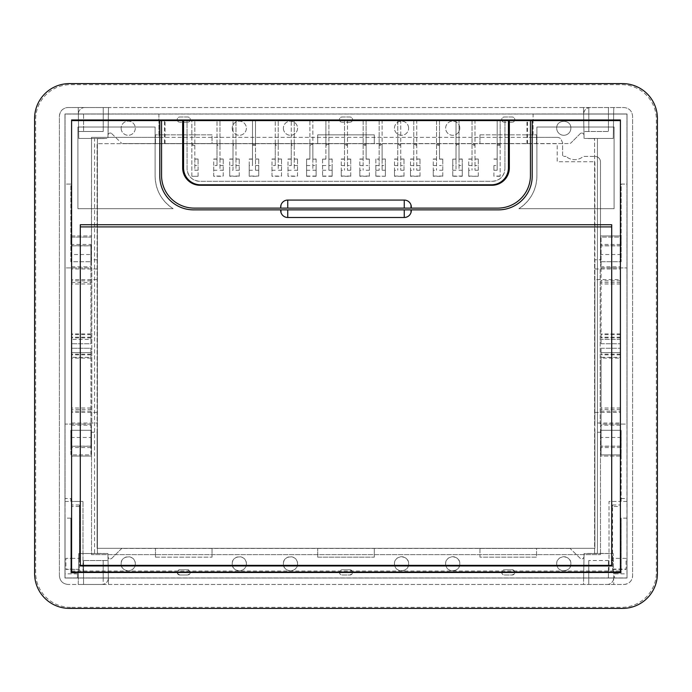 <?xml version="1.0" encoding="UTF-8"?>
<svg xmlns="http://www.w3.org/2000/svg" width="692" height="692" viewBox="0 0 692 692"><rect width="100%" height="100%" fill="white"/><g stroke="black" fill="none" stroke-linecap="round" stroke-linejoin="round"><path stroke-width="0.52" stroke-dasharray="3.46 2.59" d="M570.865 128.21A7.076 7.076 0 0 1 563.79 135.286A7.076 7.076 0 0 1 556.714 128.21C556.273 119.076 571.307 119.076 570.865 128.21A7.076 7.076 0 0 1 563.79 135.286A7.076 7.076 0 0 1 556.714 128.21C556.273 119.076 571.307 119.076 570.865 128.21M108.09 134.871L108.367 113.964L583.633 113.964L584.065 138.461L583.641 114.18L583.944 131.489L608.45 131.489L583.944 131.489L583.52 107.537L108.48 107.537L108.09 134.871A2.18 2.18 0 0 1 111.784 133.668A2.18 2.18 0 0 0 108.09 134.871M111.784 133.668L121.749 143.4L111.784 133.668M122.579 143.564L569.421 143.564L536.551 143.564L536.551 134.862L536.551 143.564L374.303 143.564L374.303 134.862L317.697 134.862L317.697 143.564L212.046 143.564L212.046 134.862L155.449 134.862L155.449 143.564L122.579 143.564M570.251 143.4L570.961 142.924L570.251 143.4M580.216 133.668L570.961 142.924L580.216 133.668A2.18 2.18 0 0 1 583.91 134.871A2.18 2.18 0 0 0 580.216 133.668M103.177 577.932L103.177 584.463L78.222 584.463L78.758 553.539L94.562 553.539L94.562 138.461L78.758 138.461L78.334 113.964L78.758 138.461L104.708 138.461L94.562 138.461L94.562 553.539L104.708 553.539A4.36 4.36 134.5 0 0 103.791 553.444L78.758 553.539L78.334 578.036L64.97 578.036L64.97 113.964L64.97 578.036L627.03 578.036L627.03 113.964L64.97 113.964L108.367 113.964L107.935 138.461L108.48 107.537L68.119 107.537L623.881 107.537C629.175 108.047 632.081 110.954 632.6 116.247L632.6 575.753L632.6 116.247C632.081 110.954 629.175 108.047 623.881 107.537L583.52 107.537L584.005 135.338L583.633 113.964L627.03 113.964L627.03 578.036L613.666 578.036L613.242 553.539L594.246 553.375A0.657 0.657 63.4 0 1 593.952 553.444L588.209 553.444A4.36 4.36 45.5 0 0 587.292 553.539L597.438 553.539L597.438 138.461L587.292 138.461L613.242 138.461L584.065 138.461L613.242 138.461L597.438 138.461L597.438 553.539L613.242 553.539L613.666 578.036L583.633 578.036L584.065 553.539L613.242 553.539L584.065 553.539L583.52 584.463L108.48 584.463L107.995 556.662L108.367 578.036L583.633 578.036L584.005 556.662L583.52 584.463L613.778 584.463L613.242 553.539L613.666 577.82L613.363 560.511L588.78 560.511L613.363 560.511L613.778 584.463L623.881 584.463C629.175 583.953 632.081 581.046 632.6 575.753A8.711 8.711 0 0 1 623.881 584.463L68.119 584.463L78.222 584.463L78.758 553.539L78.334 578.036L108.367 578.036L107.935 553.539L78.758 553.539L107.935 553.539L108.359 577.82L108.056 560.511L83.55 560.511L108.056 560.511L108.48 584.463L103.177 584.463L103.177 560.511L103.177 577.932L108.367 577.932M459.791 128.21A7.076 7.076 0 0 0 452.715 121.135A7.076 7.076 0 0 0 445.639 128.21A7.076 7.076 0 0 0 452.715 135.286A7.076 7.076 0 0 0 459.791 128.21A7.076 7.076 0 0 1 452.715 135.286A7.076 7.076 0 0 1 445.639 128.21A7.076 7.076 0 0 1 452.715 121.135A7.076 7.076 0 0 1 459.791 128.21M408.617 128.21A7.076 7.076 0 0 0 401.533 121.135A7.076 7.076 0 0 0 394.457 128.21A7.076 7.076 0 0 0 401.533 135.286A7.076 7.076 0 0 0 408.617 128.21A7.076 7.076 0 0 1 401.533 135.286A7.076 7.076 0 0 1 394.457 128.21A7.076 7.076 0 0 1 401.533 121.135A7.076 7.076 0 0 1 408.617 128.21M283.383 128.21A7.076 7.076 0 0 0 290.467 135.286A7.076 7.076 0 0 0 297.543 128.21A7.076 7.076 0 0 0 290.467 121.135A7.076 7.076 0 0 0 283.383 128.21A7.076 7.076 0 0 1 290.467 121.135A7.076 7.076 0 0 1 297.543 128.21A7.076 7.076 0 0 1 290.467 135.286A7.076 7.076 0 0 1 283.383 128.21M232.209 128.21A7.076 7.076 0 0 0 239.285 135.286A7.076 7.076 0 0 0 246.361 128.21A7.076 7.076 0 0 0 239.285 121.135A7.076 7.076 0 0 0 232.209 128.21A7.076 7.076 0 0 1 239.285 121.135A7.076 7.076 0 0 1 246.361 128.21A7.076 7.076 0 0 1 239.285 135.286A7.076 7.076 0 0 1 232.209 128.21M121.135 128.21A7.076 7.076 0 0 0 128.21 135.286A7.076 7.076 0 0 0 135.286 128.21A7.076 7.076 0 0 0 128.21 121.135A7.076 7.076 0 0 0 121.135 128.21A7.076 7.076 0 0 1 128.21 121.135A7.076 7.076 0 0 1 135.286 128.21A7.076 7.076 0 0 1 128.21 135.286A7.076 7.076 0 0 1 121.135 128.21M504.33 116.991L512.175 116.991A2.612 2.612 0 0 1 514.787 119.612A2.612 2.612 0 0 1 512.175 122.225A2.612 2.612 0 0 0 514.787 119.612A2.612 2.612 0 0 0 512.175 116.991L504.33 116.991A2.612 2.612 0 0 0 501.717 119.612A2.612 2.612 0 0 0 504.33 122.225A2.612 2.612 0 0 1 501.717 119.612A2.612 2.612 0 0 1 504.33 116.991M512.175 122.225L504.33 122.225L512.175 122.225M342.082 116.991L349.918 116.991A2.612 2.612 0 0 1 352.531 119.612A2.612 2.612 0 0 1 349.918 122.225A2.612 2.612 0 0 0 352.531 119.612A2.612 2.612 0 0 0 349.918 116.991L342.082 116.991A2.612 2.612 0 0 0 339.469 119.612A2.612 2.612 0 0 0 342.082 122.225A2.612 2.612 0 0 1 339.469 119.612A2.612 2.612 0 0 1 342.082 116.991M349.918 122.225L342.082 122.225L349.918 122.225M179.825 116.991L187.67 116.991A2.612 2.612 0 0 1 190.283 119.612A2.612 2.612 0 0 1 187.67 122.225A2.612 2.612 0 0 0 190.283 119.612A2.612 2.612 0 0 0 187.67 116.991L179.825 116.991A2.612 2.612 0 0 0 177.213 119.612A2.612 2.612 0 0 0 179.825 122.225A2.612 2.612 0 0 1 177.213 119.612A2.612 2.612 0 0 1 179.825 116.991M187.67 122.225L179.825 122.225L187.67 122.225M479.954 134.862L536.551 134.862L479.954 134.862L479.954 143.564L479.954 134.862M155.449 143.564L212.046 143.564L212.046 134.862L155.449 134.862L155.449 143.564M317.697 143.564L374.303 143.564L374.303 134.862L317.697 134.862L317.697 143.564M590.172 107.537A6.531 6.531 0 0 0 583.641 114.18C583.97 110.158 586.15 107.935 590.172 107.537M613.778 107.537L613.242 138.461L613.778 107.537M588.823 107.537L588.823 131.489L588.823 107.537M608.45 107.537L608.45 131.489L608.45 107.537M588.209 138.556L593.952 138.556L588.209 138.556M593.952 138.556L594.601 139.213L594.601 138.461L594.601 553.539L594.601 139.213L593.952 138.556M594.601 552.787L594.246 553.375A0.657 0.657 63.4 0 0 594.601 552.787M70.498 607.342A34.842 34.842 0 0 1 35.647 572.5L35.647 119.5A34.842 34.842 0 0 1 70.498 84.658L621.502 84.658A34.842 34.842 0 0 1 656.353 119.5L656.353 572.5A34.842 34.842 0 0 1 621.502 607.342L70.498 607.342L621.502 607.342A34.842 34.842 0 0 0 656.353 572.5L656.353 119.5A34.842 34.842 0 0 0 621.502 84.658L70.498 84.658A34.842 34.842 0 0 0 35.647 119.5L35.647 572.5A34.842 34.842 0 0 0 70.498 607.342M98.048 553.444L97.399 552.787L97.399 139.213L98.048 138.556L103.791 138.556L98.048 138.556A0.657 0.657 -116.6 0 0 97.399 139.213L97.399 552.787A0.657 0.657 116.6 0 0 98.048 553.444M104.708 138.461L103.791 138.556A4.36 4.36 -134.5 0 0 104.708 138.461M78.758 138.461L107.935 138.461L78.758 138.461L78.334 114.18L78.637 131.489L103.22 131.489L78.637 131.489L78.222 107.537L78.758 138.461M84.865 107.537A6.531 6.531 0 0 0 78.334 114.18A6.531 6.531 0 0 1 84.865 107.537M103.22 107.537L103.22 131.489L103.22 107.537M83.594 114.068L83.594 131.489L83.594 114.068L78.334 114.068M59.4 575.753L59.4 116.247C59.919 110.954 62.825 108.047 68.119 107.537A8.711 8.711 0 0 0 59.4 116.247L59.4 575.753C59.919 581.046 62.825 583.953 68.119 584.463C62.825 583.953 59.919 581.046 59.4 575.753M607.135 584.463A6.531 6.531 0 0 0 613.666 577.82A6.531 6.531 0 0 1 607.135 584.463M583.91 557.129L584.005 556.662L583.91 557.129C583.166 559.015 581.937 559.413 580.216 558.332L570.251 548.6L580.216 558.332A2.18 2.18 0 0 0 583.91 557.129M569.421 548.436L122.579 548.436L479.954 548.436L479.954 557.138L536.551 557.138L536.551 548.436L569.421 548.436M121.749 548.6L121.039 549.076L121.749 548.6M111.784 558.332L121.039 549.076L111.784 558.332C110.063 559.413 108.834 559.015 108.09 557.129L107.995 556.662L108.09 557.129A2.18 2.18 0 0 0 111.784 558.332M556.714 563.79C556.273 554.655 571.307 554.655 570.865 563.79C571.307 572.924 556.273 572.924 556.714 563.79A7.076 7.076 0 0 1 563.79 556.714A7.076 7.076 0 0 1 570.865 563.79A7.076 7.076 0 0 1 563.79 570.865A7.076 7.076 0 0 1 556.714 563.79M445.639 563.79C445.198 554.655 460.232 554.655 459.791 563.79C460.232 572.924 445.198 572.924 445.639 563.79A7.076 7.076 0 0 1 452.715 556.714A7.076 7.076 0 0 1 459.791 563.79A7.076 7.076 0 0 1 452.715 570.865A7.076 7.076 0 0 1 445.639 563.79M394.457 563.79C394.016 554.655 409.05 554.655 408.617 563.79C409.05 572.924 394.016 572.924 394.457 563.79A7.076 7.076 0 0 1 401.533 556.714A7.076 7.076 0 0 1 408.617 563.79A7.076 7.076 0 0 1 401.533 570.865A7.076 7.076 0 0 1 394.457 563.79M297.543 563.79C297.984 572.924 282.95 572.924 283.383 563.79C282.95 554.655 297.984 554.655 297.543 563.79A7.076 7.076 0 0 1 290.467 570.865A7.076 7.076 0 0 1 283.383 563.79A7.076 7.076 0 0 1 290.467 556.714A7.076 7.076 0 0 1 297.543 563.79M246.361 563.79C246.802 572.924 231.768 572.924 232.209 563.79C231.768 554.655 246.802 554.655 246.361 563.79A7.076 7.076 0 0 1 239.285 570.865A7.076 7.076 0 0 1 232.209 563.79A7.076 7.076 0 0 1 239.285 556.714A7.076 7.076 0 0 1 246.361 563.79M135.286 563.79C135.727 572.924 120.693 572.924 121.135 563.79C120.693 554.655 135.727 554.655 135.286 563.79A7.076 7.076 0 0 1 128.21 570.865A7.076 7.076 0 0 1 121.135 563.79A7.076 7.076 0 0 1 128.21 556.714A7.076 7.076 0 0 1 135.286 563.79M512.175 569.776C515.549 571.523 515.549 573.261 512.175 575.009L504.33 575.009C500.965 573.261 500.965 571.523 504.33 569.776L512.175 569.776L504.33 569.776A2.612 2.612 0 0 0 501.717 572.388A2.612 2.612 0 0 0 504.33 575.009L512.175 575.009A2.612 2.612 0 0 0 514.787 572.388A2.612 2.612 0 0 0 512.175 569.776M349.918 569.776C353.292 571.523 353.292 573.261 349.918 575.009L342.082 575.009C338.708 573.261 338.708 571.523 342.082 569.776L349.918 569.776L342.082 569.776A2.612 2.612 0 0 0 339.469 572.388A2.612 2.612 0 0 0 342.082 575.009L349.918 575.009A2.612 2.612 0 0 0 352.531 572.388A2.612 2.612 0 0 0 349.918 569.776M187.67 569.776C191.035 571.523 191.035 573.261 187.67 575.009L179.825 575.009L187.67 575.009A2.612 2.612 0 0 0 190.283 572.388A2.612 2.612 0 0 0 187.67 569.776L179.825 569.776L187.67 569.776M179.825 575.009C176.451 573.261 176.451 571.523 179.825 569.776A2.612 2.612 0 0 0 177.213 572.388A2.612 2.612 0 0 0 179.825 575.009M101.828 584.463A6.531 6.531 0 0 0 108.359 577.82A6.531 6.531 0 0 1 101.828 584.463M83.55 584.463L83.55 560.511L83.55 584.463M317.697 557.138L317.697 548.436L317.697 557.138L374.303 557.138L374.303 548.436L374.303 557.138L317.697 557.138M155.449 557.138L155.449 548.436L155.449 557.138L212.046 557.138L155.449 557.138M212.046 548.436L212.046 557.138L212.046 548.436M588.78 584.463L588.78 560.511L588.78 584.463M608.406 577.932L608.406 560.511L608.406 577.932L613.666 577.932M479.954 548.436L536.551 548.436L536.551 557.138L479.954 557.138L479.954 548.436M626.952 573.85L626.952 114.05L626.952 184.072L621.157 184.072L621.157 261.714L600.483 261.714L600.483 161.885A5.441 5.441 0 0 0 595.034 156.435A5.441 5.441 0 0 1 600.483 161.885L600.483 261.714L600.595 235.937L620.413 235.937L620.413 242.226L621.105 242.226L621.105 261.714L621.105 237.105L601.071 237.105L601.071 261.714L621.157 261.714L621.157 184.072L626.952 184.072L626.952 424.101L600.206 424.101L600.206 267.899L626.952 267.899L600.206 267.899L600.206 424.101L626.952 424.101L626.952 573.85L614.522 573.85L614.522 577.95L626.952 577.95L65.048 577.95L65.048 114.05L626.952 114.05L533.082 114.05L533.082 137.362L158.918 137.362L158.918 114.05L65.048 114.05L65.048 184.072L70.844 184.072L70.844 261.714L91.517 261.714L91.517 137.362L158.918 137.362L158.918 114.05L533.082 114.05L533.082 137.362L557.129 137.362L91.517 137.362L91.405 261.714L91.405 235.937L91.405 259.742L97.096 259.742L97.096 143.702L557.198 143.702L557.198 161.746L594.904 161.746L594.904 548.298L97.096 548.298L97.096 143.702L164.471 143.702L164.471 120.581M626.952 518.135L621.157 518.135L621.157 573.019L614.522 573.019L614.522 573.85M71.587 449.774L71.587 456.063L91.405 456.063L91.517 430.286L91.517 554.638L600.483 554.638L91.517 554.638L91.517 430.286L70.844 430.286L70.895 449.774L71.587 449.774L71.587 348.258L71.587 430.286L91.405 430.286L91.405 425.199L91.405 432.258L97.096 432.258L97.096 259.742M626.952 501.432L621.157 501.432L621.157 430.286L600.483 430.286L600.483 554.638L600.483 430.286L621.105 430.286L621.105 449.774L620.413 449.774L620.413 456.063L600.595 456.063L600.595 425.199L620.413 425.199L620.413 279.611L594.904 279.611L594.904 423.028L620.413 423.028M97.096 432.258L97.096 548.298L594.904 548.298L594.904 432.258L600.595 432.258L600.595 456.063L620.413 456.063L620.413 572.042L609.021 572.042L609.021 501.432L620.413 501.432L609.021 501.432L609.021 572.042L71.587 572.042L71.587 501.432L82.979 501.432L71.587 501.432L71.587 456.063L91.405 456.063L91.405 432.258M621.157 501.432L621.157 430.286L621.105 454.895L601.071 454.895L601.071 447.568L620.413 447.568L620.413 357.357L601.071 357.357L601.071 447.568M77.478 573.85L65.048 573.85L65.048 577.95L77.478 577.95L77.478 573.019L70.844 573.019L77.478 573.019L77.478 577.95L614.522 577.95L614.522 573.019L621.157 573.019L621.157 518.135M70.844 573.019L70.844 518.135L70.844 573.019M65.048 501.432L70.844 501.432L70.844 498.525L65.048 498.525L65.048 518.135L70.844 518.135M70.844 501.432L70.844 498.525M82.979 572.042L82.979 501.432L82.979 572.042M621.157 498.525L626.952 498.525M557.129 137.362A5.441 5.441 0 0 1 560.788 138.772L562.605 142.768L562.605 155.311L563.695 156.401L562.605 155.311L562.605 142.768L560.788 138.772A5.441 5.441 0 0 0 557.129 137.362M566.039 156.401L563.695 156.401L566.039 156.401A13.044 13.044 0 0 0 583.019 156.651A1.09 1.09 0 0 1 583.719 156.401L595.034 156.435L583.719 156.401A1.09 1.09 0 0 0 583.019 156.651A13.044 13.044 0 0 1 566.039 156.401M65.048 498.525L65.048 424.101L91.794 424.101L91.794 267.899L65.048 267.899L65.048 184.072L70.844 184.072L70.844 261.714L91.405 261.714L91.405 266.801L91.405 259.742M69.442 83.602A34.842 34.842 0 0 0 34.6 118.444L34.6 573.556A34.842 34.842 0 0 0 69.442 608.398L622.558 608.398A34.842 34.842 0 0 0 657.4 573.556L657.4 118.444A34.842 34.842 0 0 0 622.558 83.602L69.442 83.602M97.096 412.389L71.587 412.389L71.587 430.286L70.895 430.286L90.929 430.286L90.929 454.895L70.895 454.895L70.895 449.774M71.587 412.389L71.587 242.226L70.895 242.226L70.895 261.714L90.929 261.714L70.895 261.714L70.895 237.105L90.929 237.105L70.895 237.105L70.895 242.226M594.904 279.611L594.904 259.742L600.595 259.742L600.595 235.937L620.413 235.937L620.413 119.958L71.587 119.958L71.587 242.226M71.587 446.262L90.929 446.262L90.929 454.895L70.895 454.895L70.895 430.286L90.929 430.286L90.929 446.141L70.895 446.141L70.895 430.286L70.895 446.141M621.105 446.141L601.071 446.141L601.071 430.286L621.105 430.286L621.105 446.141L621.105 430.286L601.071 430.286L601.071 454.895L621.105 454.895L621.105 449.774M600.595 432.258L600.595 425.199M594.904 268.972L620.413 268.972L620.413 261.714L620.413 343.742L620.413 242.226M620.413 268.972L620.413 279.611M620.413 425.199L620.413 411.169L601.071 411.169L601.071 348.258L601.071 352.609L620.413 352.609L620.413 358.101L601.071 358.101M620.413 358.101L620.413 411.169M620.413 357.357L620.413 348.258L620.413 352.609L601.071 352.609L601.071 357.357M620.413 449.774L620.413 447.568M65.048 518.135L65.048 573.85M65.048 424.101L65.048 267.899L91.794 267.899L91.794 424.101L65.048 424.101M90.929 447.568L71.587 447.568M600.595 259.742L600.595 266.801L600.595 261.714L621.105 261.714L601.071 261.714L601.071 245.859L601.071 339.391L601.071 237.105L621.105 237.105L621.105 242.226M500.143 119.958L497.193 119.958L500.143 119.958L500.143 120.59L497.193 120.59L497.185 143.702L500.143 143.702L500.143 176.261L500.143 120.581L500.143 143.702L557.198 143.702L557.198 161.746L594.904 161.746L594.904 259.742M500.143 144.369L497.185 144.369L497.185 143.702L164.471 143.702M594.904 432.258L594.904 423.028M620.413 244.432L601.071 244.432M71.587 235.937L91.405 235.937L71.587 235.937M90.929 446.262L90.929 409.534L71.587 409.534M90.929 409.534L90.929 357.357L71.587 357.357M70.895 437.474L90.929 437.474L90.929 352.609L71.587 352.609L90.929 352.609L90.929 348.258L71.587 348.258L90.929 348.258L90.929 357.357M71.587 425.199L91.405 425.199M71.587 266.801L91.405 266.801M71.587 282.466L90.929 282.466L90.929 339.391L71.587 339.391L90.929 339.391L90.929 343.742L71.587 343.742L90.929 343.742L90.929 254.526L70.895 254.526M90.929 282.466L90.929 245.738L71.587 245.738M90.929 245.738L90.929 244.432L71.587 244.432M90.929 244.432L90.929 261.714L90.929 245.859L70.895 245.859M191.857 176.261L198.085 176.261L191.857 176.261L191.857 119.958L194.807 119.958L194.807 120.59L191.857 120.59L191.857 144.369L194.815 144.369L194.815 145.415L191.857 145.415L191.857 144.369M191.857 119.958L194.807 119.958M397.77 119.958L400.729 119.958L397.77 119.958L397.753 170.267L397.753 165.57L394.501 165.57L394.492 170.267L397.753 170.267M233.014 119.958L235.972 119.958L235.972 120.59L233.014 120.59L233.014 119.958L235.972 119.958M252.511 119.958L255.512 119.958L252.511 119.958L252.493 165.57L249.232 165.57L249.224 176.071L258.739 176.071L258.73 165.57L255.512 165.57L255.512 120.581L252.511 120.59L252.493 165.57M275.269 119.958L278.219 119.958L278.219 120.59L275.269 120.59L275.269 119.958L278.219 119.958M472.039 119.958L474.989 119.958L472.039 119.958L472.022 170.267L472.022 165.57L468.726 165.57L468.726 170.267L472.022 170.267M459.03 119.958L456.028 119.958L459.03 119.958L459.03 120.59L456.028 120.59L456.011 170.267L456.011 165.57L452.758 165.57L452.767 159.151L456.019 159.151L456.011 165.57M436.54 119.958L439.489 119.958L436.54 119.958L436.522 170.267L436.522 165.57L433.27 165.57L433.261 170.267L436.522 170.267M413.781 119.958L416.731 119.958L413.781 119.958L413.764 170.267L413.764 165.57L410.503 165.57L410.503 170.267L413.764 170.267M379.155 119.958L382.105 119.958L379.155 119.958L379.13 170.267L379.138 165.57L375.834 165.57L375.834 159.151L379.138 159.151L379.138 165.57M363.144 119.958L366.094 119.958L363.144 119.958L363.127 170.267L363.127 165.57L359.831 165.57L359.831 170.267L363.127 170.267M291.271 119.958L294.23 119.958L294.23 120.59L291.271 120.59L291.271 119.958L294.23 119.958M306.582 176.261L316.132 176.261L316.114 159.004L312.862 159.004L312.845 120.581L312.862 144.369L309.886 144.369L309.895 119.958L312.845 119.958L312.845 120.59L309.895 120.59L309.878 159.004L306.582 159.004L306.582 176.261L306.582 159.004M309.895 119.958L312.845 119.958M217.011 119.958L219.961 119.958L219.961 120.59L217.011 120.59L217.011 119.958L219.961 119.958M344.521 119.958L347.479 119.958L344.521 119.958L344.504 170.267L344.504 165.57L341.251 165.57L341.243 170.267L344.504 170.267M325.906 119.958L328.908 119.958L325.906 119.958L325.889 159.004L322.584 159.004L322.584 176.261L322.584 159.004M90.929 437.474L90.929 446.141M621.105 437.474L601.071 437.474L601.071 446.141M601.071 411.169L601.071 437.474M527.529 143.702L527.529 120.581M620.413 245.738L601.071 245.738M620.413 282.466L601.071 282.466M601.071 343.742L620.413 343.742L601.071 343.742L601.071 339.391L601.071 343.742M621.105 254.526L601.071 254.526M600.595 266.801L620.413 266.801M601.071 348.258L620.413 348.258L601.071 348.258M620.413 409.534L601.071 409.534M620.413 446.262L601.071 446.262M621.105 245.859L601.071 245.859M90.929 254.526L90.929 245.859M526.941 143.702L526.941 120.581M165.059 143.702L165.059 120.581M198.085 176.261L198.076 159.004L194.824 159.004L194.807 120.581L194.815 144.369M217.003 143.702L217.011 120.59L216.994 165.57L213.733 165.57L213.724 176.071L223.239 176.071L223.239 170.267L219.978 170.267L219.97 145.415L216.994 145.415L217.003 143.702M216.994 159.004L213.742 159.004L213.724 176.261L223.239 176.261L223.231 159.004L219.978 159.004L219.961 120.581L219.97 144.369L217.003 144.369M233.005 143.702L233.014 120.59L232.996 165.57L229.744 165.57L229.735 170.267L232.996 170.267L233.005 143.702M232.996 159.004L229.744 159.004L229.735 176.261L239.25 176.261L239.233 159.004L235.981 159.004L235.972 120.581L235.981 144.369L233.005 144.369M252.502 144.369L255.512 144.369L255.512 119.958M275.26 143.702L275.269 120.59L275.252 165.57L271.991 165.57L271.982 176.071L281.532 176.071L281.532 170.267L278.236 170.267L278.227 145.415L275.26 145.415L275.26 143.702M275.252 159.004L271.999 159.004L271.982 176.261L281.532 176.261L281.532 159.004L278.236 159.004L278.219 120.581L278.227 144.369L275.26 144.369M291.263 143.702L291.271 120.59L291.254 165.57L288.002 165.57L287.993 176.071L297.508 176.071L297.508 170.267L294.247 170.267L294.238 145.415L291.263 145.415L291.263 143.702M291.263 159.004L288.002 159.004L287.993 176.261L297.508 176.261L297.499 159.004L294.238 159.004L294.23 120.581L294.238 144.369L291.263 144.369M325.889 143.702L325.906 120.59L328.908 120.59L328.908 170.267L328.908 145.415L325.889 145.415L325.889 143.702M325.889 144.369L328.908 144.369L328.908 119.958M344.512 144.369L347.488 144.369L347.479 120.59L344.521 120.59L344.504 165.57M363.136 144.369L366.111 144.369L366.094 120.59L363.144 120.59L363.127 165.57M379.138 144.369L382.114 144.369L382.105 120.59L379.155 120.59L379.138 159.004L375.834 159.151M397.762 144.369L400.737 144.369L400.729 120.59L397.77 120.59L397.753 165.57M413.773 144.369L416.74 144.369L416.731 120.59L413.781 120.59L413.764 165.57M436.531 144.369L439.498 144.369L439.489 120.59L436.54 120.59L436.522 165.57M456.028 119.958L456.019 159.004L452.767 159.004L452.75 176.261L462.265 176.261L462.256 159.004L459.03 159.004L459.03 120.581L459.03 144.369L456.019 144.369M472.031 144.369L474.997 144.369L474.989 120.59L472.039 120.59L472.022 165.57M191.857 176.071L191.857 145.415M198.085 176.071L198.085 170.267L194.824 170.267L194.815 145.415M194.824 159.004L194.824 170.267M397.762 159.004L394.501 159.004L394.492 176.261L404.007 176.261L403.998 159.004L400.737 159.004L400.746 170.267L400.737 145.415L397.762 145.415M400.729 119.958L400.737 159.004M400.737 144.369L400.737 145.415M239.25 176.261L239.242 170.267L235.989 170.267L235.981 145.415L233.005 145.415M235.981 144.369L235.981 145.415M235.981 159.004L235.989 170.267M232.996 170.267L232.996 165.57M258.739 170.267L255.512 170.267L255.512 165.57M255.512 170.267L255.512 145.415L252.493 145.415M255.512 144.369L255.512 145.415M252.493 159.004L249.241 159.004L249.224 176.261L258.739 176.261L258.73 159.004L255.512 159.004M278.227 144.369L278.227 145.415M278.236 159.004L278.236 170.267M275.252 165.57L275.26 145.415M472.022 159.004L468.726 159.004L468.726 176.261L478.276 176.261L478.258 159.004L475.006 159.004L475.015 170.267L475.006 145.415L472.031 145.415M474.989 119.958L475.006 159.004M474.997 144.369L475.006 145.415M497.176 170.267L497.176 165.57L493.924 165.57L493.915 170.267L497.176 170.267L497.185 144.369M497.193 119.958L497.176 165.57M500.143 176.261L493.915 176.261L493.924 165.57M497.176 159.004L493.924 159.004M462.265 176.261L462.265 170.267L459.03 170.267L459.03 145.415L456.019 145.415M459.03 144.369L459.03 145.415M459.03 159.004L459.03 170.267M436.522 159.004L433.27 159.004L433.261 176.261L442.776 176.261L442.759 159.004L439.507 159.004L439.489 119.958M439.507 159.004L439.507 145.415L436.531 145.415M439.498 144.369L439.507 145.415M416.731 119.958L416.757 170.267L416.74 145.415L413.773 145.415M416.74 144.369L416.74 145.415M413.764 159.004L410.512 159.004L410.503 176.261L420.018 176.261L420.001 159.004L416.748 159.004M375.834 159.004L375.834 176.261L385.383 176.261L385.375 159.004L382.122 159.004L382.122 170.267L382.114 145.415L379.138 145.415M382.105 119.958L382.122 159.004M382.114 144.369L382.114 145.415M363.127 159.004L359.831 159.004L359.831 176.261L369.381 176.261L369.364 159.004L366.111 159.004L366.094 119.958M366.111 159.004L366.111 145.415L363.136 145.415M366.111 144.369L366.111 145.415M294.238 144.369L294.238 145.415M294.238 159.004L294.247 170.267M291.254 165.57L291.263 145.415M316.132 176.261L316.123 170.267L312.87 170.267L312.862 145.415L309.886 145.415L309.886 144.369M312.862 144.369L312.862 145.415M312.862 159.004L312.87 170.267M309.878 159.004L309.886 145.415M219.97 144.369L219.97 145.415M219.978 159.004L219.978 170.267M216.994 165.57L216.994 145.415M344.512 159.004L341.251 159.004L341.243 176.261L350.757 176.261L350.749 159.004L347.488 159.004L347.496 170.267L347.488 145.415L344.512 145.415M347.479 119.958L347.488 159.004M347.488 144.369L347.488 145.415M322.584 176.261L332.134 176.261L332.125 159.004L328.908 159.004M328.908 144.369L328.908 145.415M325.889 159.004L325.889 145.415M500.143 145.415L497.185 145.415M198.076 159.004L194.824 159.151M198.085 170.267L198.076 165.57L194.824 165.57M198.076 159.151L198.076 165.57M397.762 159.151L394.501 159.151L394.501 165.57M404.007 176.261L404.007 170.267L400.746 170.267M404.007 176.071L394.492 176.071L394.492 170.267M403.998 159.004L400.737 159.151M404.007 170.267L403.998 165.57L400.746 165.57M403.998 159.151L403.998 165.57M239.25 176.071L229.735 176.071L229.735 170.267M239.233 159.004L235.981 159.151M239.233 159.151L239.242 165.57L235.989 165.57M239.242 170.267L239.242 165.57M232.996 159.151L229.744 159.151L229.744 165.57M258.73 159.004L255.512 159.151M258.73 159.151L258.73 165.57M252.485 170.267L249.232 170.267M252.493 159.151L249.241 159.151L249.232 165.57M275.243 170.267L271.991 170.267M281.532 159.004L278.236 159.151M281.532 159.151L281.532 165.57L278.236 165.57M281.532 170.267L281.532 165.57M275.252 159.151L271.999 159.151L271.991 165.57M472.022 159.151L468.726 159.151L468.726 165.57M478.276 176.261L468.726 176.071L468.726 170.267M478.276 176.071L478.267 170.267L475.015 170.267M478.258 159.004L475.006 159.151M478.267 170.267L478.267 165.57L475.006 165.57M478.258 159.151L478.267 165.57M497.176 159.151L493.924 159.151M500.143 176.071L493.915 176.071L493.915 170.267M462.265 170.267L462.256 165.57L459.03 165.57M462.256 159.004L462.256 165.57M462.256 159.151L459.03 159.151M452.75 176.261L452.758 165.57M462.265 176.071L452.75 176.071M456.011 170.267L452.758 170.267M436.522 159.151L433.27 159.151L433.27 165.57M442.776 176.261L442.768 170.267L439.515 170.267M442.776 176.071L433.261 176.071L433.261 170.267M442.768 170.267L442.768 165.57L439.507 165.57M442.759 159.004L442.768 165.57M442.759 159.151L439.507 159.151M420.001 159.004L416.748 159.151M420.001 159.151L420.009 165.57L416.748 165.57M420.018 176.261L420.009 165.57M420.009 170.267L416.757 170.267M420.018 176.071L410.503 176.071L410.503 170.267M413.764 159.151L410.512 159.151L410.503 165.57M385.375 159.004L382.122 159.151M375.834 176.261L375.834 165.57M385.383 176.261L375.834 176.071M385.383 176.071L385.375 165.57L382.122 165.57M385.375 159.151L385.375 165.57M385.383 170.267L382.122 170.267M379.13 170.267L375.834 170.267M363.127 159.151L359.831 159.151L359.831 165.57M369.381 176.261L369.372 170.267L366.12 170.267M369.381 176.071L359.831 176.071L359.831 170.267M369.372 170.267L369.372 165.57L366.111 165.57M369.364 159.004L369.372 165.57M369.364 159.151L366.111 159.151M291.254 170.267L287.993 170.267M297.499 159.004L294.238 159.151M297.499 159.151L297.499 165.57L294.247 165.57M297.508 170.267L297.499 165.57M291.263 159.151L288.002 159.151L288.002 165.57M316.123 170.267L316.123 165.57L312.862 165.57M316.114 159.004L316.123 165.57M316.114 159.151L312.862 159.151M309.878 159.151L306.582 159.151M316.132 176.071L306.582 176.071M309.878 170.267L306.582 170.267M309.878 165.57L306.582 165.57M216.985 170.267L213.733 170.267M223.231 159.004L219.978 159.151M223.231 159.151L223.231 165.57L219.978 165.57M223.239 170.267L223.231 165.57M216.994 159.151L213.742 159.151L213.733 165.57M344.512 159.151L341.251 159.151L341.251 165.57M350.757 176.261L350.757 170.267L347.496 170.267M350.757 176.071L341.243 176.071L341.243 170.267M350.757 170.267L350.749 165.57L347.496 165.57M350.749 159.004L350.749 165.57M350.749 159.151L347.488 159.151M332.134 176.261L332.125 165.57L328.908 165.57M332.125 159.004L332.125 165.57M332.125 159.151L328.908 159.151M325.889 159.151L322.584 159.151M332.134 176.071L322.584 176.071M332.134 170.267L328.908 170.267M325.88 170.267L322.584 170.267M325.889 165.57L322.584 165.57M71.587 572.492L71.587 569.386L65.922 569.386L65.922 558.34L65.922 569.386M71.587 558.34L79.424 558.34L79.424 504.978L79.424 570.986L79.424 569.386L71.587 569.386L71.587 558.34L65.922 558.34L71.587 558.34L71.587 120.581L187.03 120.581L187.065 168.666C187.817 176.33 192.03 180.534 199.694 181.287L492.306 181.287C499.97 180.534 504.183 176.33 504.935 168.666A12.629 12.629 0 0 1 492.306 181.287L199.694 181.287A12.629 12.629 0 0 1 187.065 168.666L187.03 120.581L620.413 120.581L620.413 504.978L612.576 504.978L612.576 570.986L620.413 570.986L620.413 558.34L612.576 558.34L612.576 569.386L626.078 569.386L626.078 558.34L620.413 558.34L620.413 506.475L612.576 506.475L612.576 558.34M79.424 569.386L65.922 569.066M79.424 558.34L79.424 569.066M71.587 570.986L79.424 570.986M71.587 571.012L620.413 570.986M79.424 504.978L71.587 504.978M504.97 120.581L504.935 168.666L504.97 120.581M155.112 127.008L155.112 176.123C155.527 190.066 161.53 200.914 173.121 208.681L77.911 208.681L77.911 127.008L155.112 127.008L155.112 176.123A38.441 38.441 0 0 0 173.121 208.681L77.911 208.681L77.911 127.008L155.112 127.008M614.089 208.681L614.089 127.008L536.888 127.008L536.888 176.123C536.473 190.058 530.47 200.914 518.879 208.681L614.089 208.681L614.089 127.008L536.888 127.008L536.888 176.123A38.441 38.441 0 0 1 518.879 208.681L614.089 208.681M620.413 572.492L620.413 571.012M532.2 120.581L532.2 176.123A33.752 33.752 0 0 1 498.456 209.866L193.544 209.866A33.752 33.752 0 0 1 159.8 176.123L159.8 120.581M620.413 504.978L620.413 506.475M80.298 565.961L80.298 224.718L611.702 224.718L611.702 565.961M530.444 120.581L530.444 175.483A32.611 32.611 0 0 1 497.816 208.11L404.258 208.11M287.742 208.11L280.987 208.11M280.675 208.11L194.167 208.11A32.611 32.611 0 0 1 161.556 175.483L161.556 120.581M509.347 120.581L509.347 167.853A17.421 17.421 0 0 1 491.926 185.274L200.075 185.274A17.421 17.421 0 0 1 182.653 167.853L182.653 120.581M183.57 120.581L183.57 167.845A16.945 16.945 0 0 0 200.516 184.79L491.484 184.79A16.945 16.945 0 0 0 508.43 167.845L508.43 120.581M612.576 504.978L612.576 506.475M612.576 570.986L612.576 569.386M612.576 569.066L626.078 569.066L626.078 558.34L620.413 558.34M588.823 114.068L583.633 114.068M90.929 354.148L71.587 354.148M90.929 354.814L71.587 354.814M90.929 358.101L71.587 358.101M90.929 408.003L71.587 408.003M90.929 411.169L71.587 411.169M71.587 423.028L97.096 423.028M97.096 279.611L71.587 279.611M97.096 268.972L71.587 268.972M90.929 280.831L71.587 280.831M90.929 283.997L71.587 283.997M90.929 333.899L71.587 333.899M90.929 337.186L71.587 337.186M90.929 337.852L71.587 337.852M90.929 334.643L71.587 334.643M620.413 334.643L601.071 334.643M620.413 337.852L601.071 337.852M620.413 339.391L601.071 339.391L620.413 339.391M620.413 337.186L601.071 337.186M620.413 333.899L601.071 333.899M620.413 283.997L601.071 283.997M620.413 280.831L601.071 280.831M594.904 412.389L620.413 412.389M620.413 408.003L601.071 408.003M620.413 354.814L601.071 354.814M620.413 354.148L601.071 354.148M79.424 506.475L71.587 506.475"/><path stroke-width="1.04" d="M71.587 119.958L71.587 572.042L620.413 572.042L620.413 119.958L71.587 119.958M69.442 83.602A34.842 34.842 0 0 0 34.6 118.444L34.6 573.556A34.842 34.842 0 0 0 69.442 608.398L622.558 608.398A34.842 34.842 0 0 0 657.4 573.556L657.4 118.444A34.842 34.842 0 0 0 622.558 83.602L69.442 83.602M164.471 120.581L164.471 119.958M527.529 120.581L527.529 119.958M526.941 120.581L526.941 119.958M165.059 120.581L165.059 119.958M191.857 120.581L191.857 119.958M194.807 119.958L194.807 120.581M397.77 119.958L397.77 120.581M400.729 119.958L400.729 120.581M235.972 119.958L235.972 120.581M233.014 119.958L233.014 120.581M255.512 119.958L255.512 120.581M252.511 119.958L252.511 120.581M278.219 119.958L278.219 120.581M275.269 119.958L275.269 120.581M472.039 119.958L472.039 120.581M474.989 119.958L474.989 120.581M497.193 119.958L497.193 120.581M500.143 120.581L500.143 119.958M459.03 119.958L459.03 120.581M456.028 119.958L456.028 120.581M436.54 119.958L436.54 120.581M439.489 119.958L439.489 120.581M416.731 119.958L416.731 120.581M413.781 119.958L413.781 120.581M382.105 119.958L382.105 120.581M379.155 119.958L379.155 120.581M363.144 119.958L363.144 120.581M366.094 119.958L366.094 120.581M294.23 119.958L294.23 120.581M291.271 119.958L291.271 120.581M312.845 119.958L312.845 120.581M309.895 119.958L309.895 120.581M219.961 119.958L219.961 120.581M217.011 119.958L217.011 120.581M344.521 119.958L344.521 120.581M347.479 119.958L347.479 120.581M328.908 119.958L328.908 120.581M325.906 119.958L325.906 120.581M159.8 120.581L620.413 120.581L620.413 572.492L71.587 572.492L71.587 120.581L159.8 120.581L159.8 176.123A33.752 33.752 0 0 0 193.544 209.866L280.675 209.866L280.692 210.783A6.375 6.375 0 0 0 280.987 212.513A7.076 7.076 0 0 0 287.742 217.496L404.258 217.496A7.076 7.076 0 0 0 411.013 212.513A6.375 6.375 0 0 0 411.308 210.783L411.308 209.866L411.308 210.783M532.2 120.581L532.2 176.123A33.752 33.752 0 0 1 498.456 209.866L411.013 209.866L411.013 212.513M611.702 224.718L80.298 224.718L80.298 565.961L611.702 565.961L611.702 224.718M287.742 217.496L287.742 209.866L280.692 209.866L280.701 210.783M287.742 209.866L411.013 209.866M80.298 565.364L611.702 565.364M404.258 200.066L404.258 208.11L287.742 208.11L411.308 208.11L411.308 206.77A6.375 6.375 0 0 0 411.013 205.048A7.076 7.076 0 0 0 404.258 200.066L287.742 200.066A7.076 7.076 0 0 0 280.987 205.048A6.375 6.375 0 0 0 280.692 206.77L280.675 208.11L194.167 208.11A32.611 32.611 0 0 1 161.556 175.483L161.556 120.581M287.742 200.066L287.742 208.11L280.675 208.11L280.692 206.77M530.444 120.581L530.444 175.483A32.611 32.611 0 0 1 497.816 208.11L411.308 208.11L411.299 206.77M182.653 120.581L182.653 167.853A17.421 17.421 0 0 0 200.075 185.274L491.926 185.274A17.421 17.421 0 0 0 509.347 167.853L509.347 120.581M508.43 120.581L508.43 167.845A16.945 16.945 0 0 1 491.484 184.79L200.516 184.79A16.945 16.945 0 0 1 183.57 167.845L183.57 120.581M280.987 205.048L280.692 208.11M404.258 209.866L404.258 217.496M280.987 209.866L280.987 212.513M611.702 226.898L80.298 226.898M411.013 205.048L411.013 208.11"/></g></svg>

